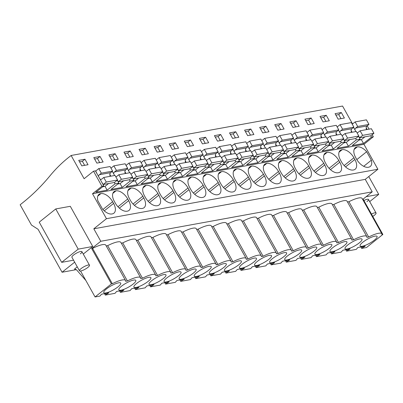 <?xml version="1.0" encoding="UTF-8"?>
<svg xmlns="http://www.w3.org/2000/svg" width="403" height="403" viewBox="0 0 403 403"><rect width="100%" height="100%" fill="white"/><g stroke="black" fill="none" stroke-linecap="round" stroke-linejoin="round"><path stroke-width="0.6" d="M352.57 123.953L342.555 106.039L71.124 155.477L70.092 156.304A161.145 128.345 79.7 0 0 50.027 175.763A239.528 190.78 79.7 0 1 42.093 184.806A239.518 190.77 79.7 0 1 23.092 202.427L20.15 204.774L31.474 225.045L38.078 229.307L62.072 272.242L74.656 262.182M112.326 283.722L92.584 248.399A15.208 3.627 150.8 0 1 105.777 245.145L125.519 280.468A15.208 3.627 -29.2 0 0 112.326 283.722L111.419 283.888L95.068 296.961L99.924 296.079L101.526 294.2L108.825 292.87L105.294 295.097L115.001 293.329L116.603 291.455L123.907 290.125L120.376 292.351L130.083 290.583L131.685 288.709L138.985 287.379L135.453 289.606L145.161 287.838L146.763 285.964L154.067 284.634L150.536 286.86L160.243 285.092L161.845 283.213L169.144 281.883L165.613 284.11L175.32 282.342L176.922 280.468L184.226 279.138L180.695 281.365L190.402 279.596L191.999 277.722L199.304 276.393L195.772 278.619L205.48 276.851L207.082 274.977L214.381 273.647L210.855 275.874L220.557 274.105L222.159 272.226L229.463 270.897L225.932 273.123L235.639 271.36L237.241 269.481L244.54 268.151L241.009 270.378L250.716 268.61L252.318 266.736L259.623 265.406L256.091 267.632L265.799 265.864L267.401 263.99L274.7 262.66L271.169 264.887L280.876 263.119L282.478 261.24L289.782 259.91L286.251 262.141L295.958 260.373L297.56 258.494L304.859 257.164L301.328 259.391L306.184 258.509L311.035 257.623L312.637 255.749L319.942 254.419L316.41 256.646L321.262 255.764L326.118 254.877L327.715 253.003L335.019 251.674L331.488 253.9L341.195 252.132L342.797 250.253L350.096 248.923L346.57 251.155L356.277 249.386L357.874 247.507L365.178 246.178L361.647 248.404L366.503 247.523L382.85 234.45L363.108 199.127L372.226 191.838L365.249 179.36L377.888 169.255L363.939 144.299L373.334 136.783L372.176 134.703M369.072 129.151L367.209 125.817M108.558 183.531L105.017 186.362L107.148 190.171L95.869 192.226L103.803 185.879L95.41 170.862L93.511 171.204L84.116 178.72L71.124 155.477M341.311 112.533L335.079 113.666L338.152 119.167L344.384 118.029L341.311 112.533L338.721 114.603L340.983 118.648M250.837 129.01L253.91 134.511L247.674 135.645L244.601 130.149L250.837 129.01L248.243 131.086L250.505 135.131M265.915 126.265L268.987 131.766L262.756 132.899L259.683 127.398L265.915 126.265L263.325 128.335L265.587 132.386M220.678 134.506L223.751 140.002L217.514 141.141L214.441 135.64L220.678 134.506L218.083 136.577L220.345 140.622M235.755 131.756L238.828 137.257L232.596 138.39L229.524 132.894L235.755 131.756L233.166 133.831L235.428 137.876M311.156 118.024L314.229 123.525L307.993 124.658L304.92 119.162L311.156 118.024L308.562 120.099L310.824 124.144M326.234 115.278L329.306 120.779L323.075 121.913L320.002 116.412L326.234 115.278L323.639 117.349L325.901 121.399M280.997 123.52L284.07 129.015L277.833 130.154L274.76 124.653L280.997 123.52L278.402 125.59L280.664 129.635M296.074 120.769L299.147 126.27L292.916 127.403L289.843 121.908L296.074 120.769L293.48 122.844L295.742 126.89M130.199 150.984L133.272 156.485L127.041 157.618L123.968 152.117L130.199 150.984L127.61 153.054L129.867 157.105M145.281 148.239L148.354 153.734L142.118 154.873L139.045 149.372L145.281 148.239L142.687 150.309L144.949 154.354M100.04 156.475L103.113 161.976L96.881 163.114L93.808 157.613L100.04 156.475L97.45 158.55L99.712 162.595M115.122 153.729L118.195 159.23L111.958 160.364L108.886 154.868L115.122 153.729L112.528 155.805L114.79 159.85M190.518 139.997L193.591 145.498L187.36 146.632L184.282 141.131L190.518 139.997L187.924 142.073L190.186 146.118M205.595 137.252L208.668 142.748L202.437 143.886L199.364 138.385L205.595 137.252L203.006 139.322L205.268 143.372M160.359 145.493L163.432 150.989L157.2 152.127L154.127 146.627L160.359 145.493L157.764 147.563L160.026 151.609M175.436 142.743L178.514 148.244L172.277 149.377L169.205 143.881L175.436 142.743L172.847 144.818L175.109 148.863M84.962 159.225L78.726 160.359L81.799 165.86L88.035 164.721L84.962 159.225L82.368 161.296L84.63 165.341M373.334 136.783L371.435 137.131L370.684 135.786M366.186 127.736L367.168 129.499M358.539 136.295L360.156 139.186L352.217 145.533L363.496 143.478L371.435 137.131M360.156 139.186L356.358 139.876L348.419 146.224L337.14 148.279L345.079 141.932L343.175 142.274L341.276 142.622L333.336 148.969L322.057 151.024L329.997 144.677L326.198 145.367L318.259 151.719L306.98 153.77L314.919 147.422L311.116 148.118L303.182 154.465L291.898 156.52L299.837 150.168L296.039 150.863L288.1 157.21L276.821 159.266L284.76 152.918L282.861 153.261L280.962 153.608L273.022 159.956L261.738 162.011L269.678 155.664L265.879 156.354L257.94 162.701L246.661 164.756L254.6 158.409L250.802 159.104L242.863 165.452L231.584 167.507L239.518 161.155L235.72 161.85L227.781 168.197L216.502 170.252L224.441 163.905L222.542 164.248L220.643 164.595L212.703 170.943L201.424 172.998L209.364 166.651L205.56 167.341L197.621 173.688L186.342 175.743L194.281 169.396L190.483 170.091L182.544 176.438L171.265 178.494L179.204 172.141L175.401 172.837L167.467 179.184L156.183 181.239L164.122 174.892L162.223 175.234L160.323 175.582L152.384 181.929L141.105 183.985L149.045 177.637L145.246 178.328L137.307 184.675L126.023 186.73L133.962 180.383L130.164 181.073L122.225 187.425L110.946 189.475L118.885 183.128L115.087 183.823L107.148 190.171M103.803 185.879L101.904 186.221L93.511 171.204M363.939 144.299L92.509 193.737L101.904 186.221M377.888 169.255L106.457 218.693L92.509 193.737M357.26 146.914L356.962 146.964A10.977 6.1 51.4 0 0 355.305 147.7A10.977 6.1 51.4 0 0 355.632 157.462L356.574 159.155A10.977 6.1 51.4 0 0 368.307 167.27L368.604 167.215A10.977 6.1 51.4 0 0 370.261 166.484A10.977 6.1 51.4 0 0 371.375 160.177L366.654 151.735A10.977 6.1 51.4 0 0 357.26 146.914L354.126 149.417M268.766 179.3L278.513 171.507L279.455 173.199A10.977 6.1 51.4 0 1 279.783 182.962A10.977 6.1 51.4 0 1 278.13 183.697L277.833 183.753A10.977 6.1 51.4 0 1 266.101 175.632L265.154 173.94A10.977 6.1 51.4 0 1 264.826 164.177A10.977 6.1 51.4 0 1 266.484 163.447L263.748 165.633M278.513 171.507A10.977 6.1 51.4 0 0 266.781 163.391L266.484 163.447M283.848 176.554L293.591 168.761L294.538 170.454A10.977 6.1 51.4 0 1 294.86 180.217A10.977 6.1 51.4 0 1 293.208 180.952L292.91 181.002A10.977 6.1 51.4 0 1 281.178 172.887L280.231 171.194A10.977 6.1 51.4 0 1 279.909 161.432A10.977 6.1 51.4 0 1 281.561 160.701L278.831 162.888M293.591 168.761A10.977 6.1 51.4 0 0 281.858 160.646L281.561 160.701M248.354 177.003A10.977 6.1 51.4 0 0 236.621 168.887L236.324 168.938A10.977 6.1 51.4 0 0 234.672 169.673A10.977 6.1 51.4 0 0 234.994 179.436L235.941 181.128A10.977 6.1 51.4 0 0 247.674 189.244L247.971 189.188A10.977 6.1 51.4 0 0 249.623 188.458A10.977 6.1 51.4 0 0 249.301 178.695L248.354 177.003L238.606 184.796M263.431 174.257A10.977 6.1 51.4 0 0 251.699 166.137L251.407 166.192A10.977 6.1 51.4 0 0 249.749 166.928A10.977 6.1 51.4 0 0 250.077 176.69L251.019 178.383A10.977 6.1 51.4 0 0 262.751 186.498L263.048 186.443A10.977 6.1 51.4 0 0 264.706 185.712A10.977 6.1 51.4 0 0 264.378 175.95L263.431 174.257L253.689 182.05M338.444 172.711A10.977 6.1 51.4 0 0 340.102 171.975A10.977 6.1 51.4 0 0 339.774 162.213L338.827 160.52A10.977 6.1 51.4 0 0 327.1 152.405L326.803 152.46A10.977 6.1 51.4 0 0 325.145 153.19A10.977 6.1 51.4 0 0 325.473 162.953L326.42 164.646A10.977 6.1 51.4 0 0 338.147 172.766L338.444 172.711M353.527 169.965A10.977 6.1 51.4 0 0 355.179 169.23A10.977 6.1 51.4 0 0 354.857 159.467L353.91 157.775A10.977 6.1 51.4 0 0 342.177 149.659L341.88 149.715A10.977 6.1 51.4 0 0 340.228 150.445A10.977 6.1 51.4 0 0 340.55 160.208L341.497 161.9A10.977 6.1 51.4 0 0 353.23 170.016L353.527 169.965M298.925 173.809L308.673 166.016L309.615 167.708A10.977 6.1 51.4 0 1 309.942 177.471A10.977 6.1 51.4 0 1 308.285 178.202L307.988 178.257A10.977 6.1 51.4 0 1 296.26 170.142L295.313 168.449A10.977 6.1 51.4 0 1 294.986 158.686A10.977 6.1 51.4 0 1 296.643 157.951L293.908 160.137M308.673 166.016A10.977 6.1 51.4 0 0 296.94 157.9L296.643 157.951M314.002 171.063L323.75 163.27L324.697 164.963A10.977 6.1 51.4 0 1 325.02 174.726A10.977 6.1 51.4 0 1 323.367 175.456L323.07 175.512A10.977 6.1 51.4 0 1 311.338 167.396L310.391 165.704A10.977 6.1 51.4 0 1 310.068 155.941A10.977 6.1 51.4 0 1 311.721 155.205L308.99 157.392M323.75 163.27A10.977 6.1 51.4 0 0 312.018 155.15L311.721 155.205M157.875 193.48A10.977 6.1 51.4 0 0 146.143 185.365L145.846 185.42A10.977 6.1 51.4 0 0 144.193 186.151A10.977 6.1 51.4 0 0 144.516 195.913L145.463 197.606A10.977 6.1 51.4 0 0 157.195 205.721L157.492 205.671A10.977 6.1 51.4 0 0 159.145 204.936A10.977 6.1 51.4 0 0 158.822 195.173L157.875 193.48L148.133 201.273M172.958 190.735A10.977 6.1 51.4 0 0 161.225 182.619L160.928 182.675A10.977 6.1 51.4 0 0 159.271 183.405A10.977 6.1 51.4 0 0 159.598 193.168L160.545 194.861A10.977 6.1 51.4 0 0 172.272 202.976L172.57 202.921A10.977 6.1 51.4 0 0 174.227 202.19A10.977 6.1 51.4 0 0 173.9 192.427L172.958 190.735L163.21 198.528M115.983 190.861L115.686 190.911A10.977 6.1 51.4 0 0 114.034 191.647A10.977 6.1 51.4 0 0 114.361 201.409L115.303 203.102A10.977 6.1 51.4 0 0 127.036 211.217L127.333 211.162A10.977 6.1 51.4 0 0 128.99 210.431A10.977 6.1 51.4 0 0 128.663 200.669L127.716 198.976A10.977 6.1 51.4 0 0 115.983 190.861L112.85 193.364M131.066 188.11L130.768 188.166A10.977 6.1 51.4 0 0 129.111 188.896A10.977 6.1 51.4 0 0 129.439 198.664L130.386 200.351A10.977 6.1 51.4 0 0 142.118 208.472L142.415 208.416A10.977 6.1 51.4 0 0 144.067 207.686A10.977 6.1 51.4 0 0 143.74 197.918L142.798 196.231A10.977 6.1 51.4 0 0 131.066 188.11L127.932 190.619M208.447 190.287L218.194 182.494L219.141 184.186A10.977 6.1 51.4 0 1 219.464 193.949A10.977 6.1 51.4 0 1 217.811 194.684L217.514 194.735A10.977 6.1 51.4 0 1 205.782 186.619L204.835 184.927A10.977 6.1 51.4 0 1 204.512 175.164A10.977 6.1 51.4 0 1 206.165 174.434L203.434 176.62M218.194 182.494A10.977 6.1 51.4 0 0 206.462 174.378L206.165 174.434M223.529 187.541L233.272 179.748L234.219 181.441A10.977 6.1 51.4 0 1 234.546 191.203A10.977 6.1 51.4 0 1 232.889 191.939L232.591 191.989A10.977 6.1 51.4 0 1 220.859 183.874L219.917 182.181A10.977 6.1 51.4 0 1 219.59 172.419A10.977 6.1 51.4 0 1 221.247 171.688L218.512 173.874M233.272 179.748A10.977 6.1 51.4 0 0 221.544 171.633L221.247 171.688M188.035 187.989A10.977 6.1 51.4 0 0 176.302 179.874L176.005 179.924A10.977 6.1 51.4 0 0 174.353 180.66A10.977 6.1 51.4 0 0 174.675 190.423L175.622 192.115A10.977 6.1 51.4 0 0 187.355 200.231L187.652 200.175A10.977 6.1 51.4 0 0 189.304 199.445A10.977 6.1 51.4 0 0 188.982 189.682L188.035 187.989L178.287 195.782M203.112 185.244A10.977 6.1 51.4 0 0 191.385 177.124L191.087 177.179A10.977 6.1 51.4 0 0 189.43 177.914A10.977 6.1 51.4 0 0 189.758 187.677L190.705 189.365A10.977 6.1 51.4 0 0 202.432 197.485L202.729 197.43A10.977 6.1 51.4 0 0 204.386 196.699A10.977 6.1 51.4 0 0 204.059 186.937L203.112 185.244L193.369 193.037M112.256 213.907A10.977 6.1 51.4 0 0 113.908 213.177A10.977 6.1 51.4 0 0 113.586 203.414L112.639 201.722A10.977 6.1 51.4 0 0 100.906 193.606L100.609 193.662A10.977 6.1 51.4 0 0 98.957 194.392A10.977 6.1 51.4 0 0 97.838 200.694L102.558 209.142A10.977 6.1 51.4 0 0 111.958 213.963L112.256 213.907M106.457 218.693L93.818 228.798L365.249 179.36M372.226 191.838L100.795 241.276L93.818 228.798M125.519 280.468A15.208 3.627 -29.2 0 1 125.59 281.304L127.403 280.977A15.208 3.627 -29.2 0 1 140.597 277.717L120.86 242.399A15.208 3.627 150.8 0 0 107.666 245.654L106.211 245.921M122.744 242.908L142.486 278.231A15.208 3.627 -29.2 0 1 155.679 274.972L135.937 239.649A15.208 3.627 150.8 0 0 122.744 242.908L121.293 243.175M137.826 240.163L157.563 275.481A15.208 3.627 -29.2 0 1 170.756 272.226L151.014 236.904A15.208 3.627 150.8 0 0 137.826 240.163L136.37 240.425M152.903 237.417L172.645 272.735A15.208 3.627 -29.2 0 1 185.838 269.481L166.096 234.158A15.208 3.627 150.8 0 0 152.903 237.417L151.447 237.679M167.986 234.667L187.722 269.99A15.208 3.627 -29.2 0 1 200.916 266.731L181.174 231.413A15.208 3.627 150.8 0 0 167.986 234.667L166.53 234.934M183.063 231.921L202.805 267.244A15.208 3.627 -29.2 0 1 215.993 263.985L196.256 228.667A15.208 3.627 150.8 0 0 183.063 231.921L181.607 232.188M198.14 229.176L217.882 264.494A15.208 3.627 -29.2 0 1 231.075 261.24L211.333 225.917A15.208 3.627 150.8 0 0 198.14 229.176L196.689 229.438M213.222 226.431L232.964 261.749A15.208 3.627 -29.2 0 1 246.152 258.494L226.415 223.171A15.208 3.627 150.8 0 0 213.222 226.431L211.766 226.693M228.299 223.68L248.041 259.003A15.208 3.627 -29.2 0 1 261.235 255.744L241.493 220.426A15.208 3.627 150.8 0 0 228.299 223.68L226.849 223.947M243.382 220.935L263.119 256.258A15.208 3.627 -29.2 0 1 276.312 252.998L256.575 217.68A15.208 3.627 150.8 0 0 243.382 220.935L241.926 221.202M258.459 218.189L278.201 253.507A15.208 3.627 -29.2 0 1 291.394 250.253L271.652 214.93A15.208 3.627 150.8 0 0 258.459 218.189L257.008 218.451M273.541 215.444L293.278 250.762A15.208 3.627 -29.2 0 1 306.471 247.507L286.729 212.185A15.208 3.627 150.8 0 0 273.541 215.444L272.085 215.706M288.619 212.693L308.36 248.016A15.208 3.627 -29.2 0 1 321.554 244.757L301.812 209.439A15.208 3.627 150.8 0 0 288.619 212.693L287.163 212.96M303.701 209.948L323.438 245.271A15.208 3.627 -29.2 0 1 336.631 242.012L316.889 206.694A15.208 3.627 150.8 0 0 303.701 209.948L302.245 210.215M318.778 207.202L338.52 242.525A15.208 3.627 -29.2 0 1 351.713 239.266L331.971 203.943A15.208 3.627 150.8 0 0 318.778 207.202L317.322 207.464M333.855 204.457L353.597 239.775A15.208 3.627 -29.2 0 1 366.79 236.521L347.048 201.198A15.208 3.627 150.8 0 0 333.855 204.457L332.404 204.719M366.79 236.521A15.208 3.627 -29.2 0 1 366.861 237.362L368.68 237.029A15.208 3.627 -29.2 0 1 381.868 233.775L362.131 198.452A15.208 3.627 150.8 0 0 348.938 201.707L347.482 201.974M363.108 199.127L362.564 199.228M92.584 248.399L91.677 248.565L100.795 241.276M382.85 234.45L381.943 234.611A15.208 3.627 -29.2 0 0 381.868 233.775M353.597 239.775L351.784 240.107A15.208 3.627 -29.2 0 0 351.713 239.266M338.52 242.525L336.707 242.853A15.208 3.627 -29.2 0 0 336.631 242.012M323.438 245.271L321.624 245.598A15.208 3.627 -29.2 0 0 321.554 244.757M308.36 248.016L306.547 248.349A15.208 3.627 -29.2 0 0 306.471 247.507M293.278 250.762L291.465 251.094A15.208 3.627 -29.2 0 0 291.394 250.253M278.201 253.507L276.387 253.84A15.208 3.627 -29.2 0 0 276.312 252.998M263.119 256.258L261.305 256.585A15.208 3.627 -29.2 0 0 261.235 255.744M248.041 259.003L246.228 259.336A15.208 3.627 -29.2 0 0 246.152 258.494M232.964 261.749L231.146 262.081A15.208 3.627 -29.2 0 0 231.075 261.24M217.882 264.494L216.068 264.826A15.208 3.627 -29.2 0 0 215.993 263.985M202.805 267.244L200.991 267.572A15.208 3.627 -29.2 0 0 200.916 266.731M187.722 269.99L185.909 270.322A15.208 3.627 -29.2 0 0 185.838 269.481M172.645 272.735L170.832 273.068A15.208 3.627 -29.2 0 0 170.756 272.226M157.563 275.481L155.749 275.813A15.208 3.627 -29.2 0 0 155.679 274.972M142.486 278.231L140.672 278.559A15.208 3.627 -29.2 0 0 140.597 277.717M366.861 244.671A9.732 2.322 -29.2 0 1 360.101 245.941A9.732 2.322 -29.2 0 1 360.08 245.906A9.732 2.322 -29.2 0 1 367.531 239.13A9.732 2.322 -29.2 0 1 377.087 236.445A9.732 2.322 -29.2 0 1 366.861 244.671M284.684 259.638A9.732 2.322 -29.2 0 1 292.135 252.862A9.732 2.322 -29.2 0 1 301.691 250.177A9.732 2.322 -29.2 0 1 291.46 258.404A9.732 2.322 -29.2 0 1 284.704 259.673A9.732 2.322 -29.2 0 1 284.684 259.638M170.827 280.377A9.732 2.322 -29.2 0 1 164.066 281.647A9.732 2.322 -29.2 0 1 164.051 281.611A9.732 2.322 -29.2 0 1 171.497 274.836A9.732 2.322 -29.2 0 1 181.053 272.151A9.732 2.322 -29.2 0 1 170.827 280.377M133.892 287.107A9.732 2.322 -29.2 0 1 141.337 280.327A9.732 2.322 -29.2 0 1 150.893 277.647A9.732 2.322 -29.2 0 1 140.667 285.873A9.732 2.322 -29.2 0 1 133.907 287.138A9.732 2.322 -29.2 0 1 133.892 287.107M194.211 276.12A9.732 2.322 -29.2 0 1 201.656 269.34A9.732 2.322 -29.2 0 1 211.212 266.66A9.732 2.322 -29.2 0 1 200.986 274.886A9.732 2.322 -29.2 0 1 194.226 276.151A9.732 2.322 -29.2 0 1 194.211 276.12M231.146 269.39A9.732 2.322 -29.2 0 1 224.385 270.66A9.732 2.322 -29.2 0 1 224.365 270.625A9.732 2.322 -29.2 0 1 231.816 263.849A9.732 2.322 -29.2 0 1 241.372 261.164A9.732 2.322 -29.2 0 1 231.146 269.39M209.288 273.37A9.732 2.322 -29.2 0 1 216.733 266.595A9.732 2.322 -29.2 0 1 226.295 263.91A9.732 2.322 -29.2 0 1 216.063 272.136A9.732 2.322 -29.2 0 1 209.303 273.405A9.732 2.322 -29.2 0 1 209.288 273.37M179.128 278.866A9.732 2.322 -29.2 0 1 186.579 272.085A9.732 2.322 -29.2 0 1 196.135 269.406A9.732 2.322 -29.2 0 1 185.904 277.632A9.732 2.322 -29.2 0 1 179.149 278.901A9.732 2.322 -29.2 0 1 179.128 278.866M125.59 288.619A9.732 2.322 -29.2 0 1 118.83 289.888A9.732 2.322 -29.2 0 1 118.809 289.853A9.732 2.322 -29.2 0 1 126.26 283.072A9.732 2.322 -29.2 0 1 135.816 280.392A9.732 2.322 -29.2 0 1 125.59 288.619M246.223 266.645A9.732 2.322 -29.2 0 1 239.463 267.914A9.732 2.322 -29.2 0 1 239.447 267.879A9.732 2.322 -29.2 0 1 246.893 261.099A9.732 2.322 -29.2 0 1 256.454 258.419A9.732 2.322 -29.2 0 1 246.223 266.645M276.382 261.149A9.732 2.322 -29.2 0 1 269.622 262.418A9.732 2.322 -29.2 0 1 269.607 262.388A9.732 2.322 -29.2 0 1 277.052 255.608A9.732 2.322 -29.2 0 1 286.609 252.923A9.732 2.322 -29.2 0 1 276.382 261.149M148.969 284.357A9.732 2.322 -29.2 0 1 156.419 277.581A9.732 2.322 -29.2 0 1 165.976 274.896A9.732 2.322 -29.2 0 1 155.744 283.123A9.732 2.322 -29.2 0 1 148.989 284.392A9.732 2.322 -29.2 0 1 148.969 284.357M103.732 292.598A9.732 2.322 -29.2 0 1 111.178 285.823A9.732 2.322 -29.2 0 1 120.739 283.138A9.732 2.322 -29.2 0 1 110.508 291.364A9.732 2.322 -29.2 0 1 103.747 292.633A9.732 2.322 -29.2 0 1 103.732 292.598M261.305 263.9A9.732 2.322 -29.2 0 1 254.545 265.164A9.732 2.322 -29.2 0 1 254.525 265.134A9.732 2.322 -29.2 0 1 261.975 258.353A9.732 2.322 -29.2 0 1 271.531 255.673A9.732 2.322 -29.2 0 1 261.305 263.9M321.619 252.913A9.732 2.322 -29.2 0 1 314.864 254.177A9.732 2.322 -29.2 0 1 314.844 254.147A9.732 2.322 -29.2 0 1 322.294 247.366A9.732 2.322 -29.2 0 1 331.85 244.686A9.732 2.322 -29.2 0 1 321.619 252.913M345.003 248.651A9.732 2.322 -29.2 0 1 352.449 241.876A9.732 2.322 -29.2 0 1 362.01 239.191A9.732 2.322 -29.2 0 1 351.779 247.417A9.732 2.322 -29.2 0 1 345.018 248.686A9.732 2.322 -29.2 0 1 345.003 248.651M336.701 250.167A9.732 2.322 -29.2 0 1 329.941 251.432A9.732 2.322 -29.2 0 1 329.926 251.401A9.732 2.322 -29.2 0 1 337.371 244.621A9.732 2.322 -29.2 0 1 346.928 241.941A9.732 2.322 -29.2 0 1 336.701 250.167M306.542 255.658A9.732 2.322 -29.2 0 1 299.782 256.928A9.732 2.322 -29.2 0 1 299.767 256.892A9.732 2.322 -29.2 0 1 307.212 250.117A9.732 2.322 -29.2 0 1 316.768 247.432A9.732 2.322 -29.2 0 1 306.542 255.658M361.647 248.404L360.846 246.968M76.348 269.642L62.072 272.242M77.26 266.841L74.469 269.073L76.328 269.617L85.829 280.428M368.755 176.554L378.729 194.397L366.166 196.684M378.729 194.397L369.697 201.616M363.889 200.518A5.738 1.37 -29.2 0 1 368.498 199.475A5.738 1.37 -29.2 0 1 366.901 201.651M335.89 115.117L338.721 114.603M351.109 130.486L352.091 132.244M355.607 138.536L356.358 139.876M353.572 127.408L355.889 131.549M364.906 136.839L361.37 139.67L363.496 143.478M363.708 166.313L371.375 160.177M366.654 151.735L356.826 159.593M368.68 237.029L348.938 201.707M362.433 247.78L361.874 246.782M346.57 251.155L345.764 249.714M95.068 296.961L80.57 271.018M91.677 248.565L111.419 283.888M83.27 254.066L92.75 246.485L78.207 249.135L61.684 262.348L73.542 260.187M61.684 262.348L39.222 222.164L55.75 208.95L70.293 206.301L92.75 246.485M79.477 270.806A5.738 1.37 150.8 0 0 82.761 270.363A5.738 1.37 150.8 0 0 87.899 267.385A5.738 1.37 150.8 0 0 89.496 265.209A5.738 1.37 150.8 0 0 86.212 265.653A5.738 1.37 150.8 0 0 81.074 268.63A5.738 1.37 150.8 0 0 79.477 270.806L71.91 257.27A5.738 1.37 -29.2 0 1 73.507 255.094A5.738 1.37 -29.2 0 1 78.645 252.117A5.738 1.37 -29.2 0 1 81.93 251.668A5.738 1.37 -29.2 0 1 80.333 253.85M55.75 208.95L78.207 249.135M105.294 295.097L104.493 293.661M106.08 294.472L105.521 293.475M127.403 280.977L107.666 245.654M112.301 171.356L114.618 175.496M117.268 180.242L118.885 183.128M109.838 174.428L110.82 176.192M114.336 182.483L115.087 183.823M79.542 161.815L82.368 161.296M347.351 250.525L346.792 249.528M331.488 253.9L330.687 252.459M349.829 139.589L346.293 142.415L348.419 146.224M338.495 130.154L340.812 134.3M343.462 139.04L345.079 141.932M336.026 133.232L337.014 134.99M340.53 141.282L341.276 142.622M320.813 117.867L323.639 117.349M332.274 253.275L331.714 252.273M316.41 256.646L315.604 255.21M334.747 142.335L331.211 145.166L333.336 148.969M323.418 132.899L325.73 137.045M328.38 141.785L329.997 144.677M320.949 135.977L321.932 137.735M325.448 144.027L326.198 145.367M305.731 120.613L308.562 120.099M317.191 256.021L316.632 255.018M301.328 259.391L300.527 257.955M319.67 145.08L316.133 147.911L318.259 151.719M308.335 135.645L310.653 139.791M313.302 144.531L314.919 147.422M305.872 138.723L306.854 140.486M310.37 146.773L311.116 148.118M290.654 123.358L293.48 122.844M302.114 258.766L301.555 257.769M286.251 262.141L285.445 260.701M304.592 147.825L301.051 150.657L303.182 154.465M293.258 138.395L295.575 142.536M298.225 147.281L299.837 150.168M290.79 141.473L291.772 143.231M295.288 149.523L296.039 150.863M275.571 126.104L278.402 125.59M287.032 261.512L286.473 260.514M271.169 264.887L270.368 263.446M289.51 150.576L285.974 153.402L288.1 157.21M278.176 141.141L280.493 145.287M283.143 150.027L284.76 152.918M275.712 144.219L276.695 145.977M280.211 152.269L280.962 153.608M260.494 128.854L263.325 128.335M271.954 264.257L271.395 263.26M256.091 267.632L255.285 266.197M274.433 153.321L270.892 156.147L273.022 159.956M263.099 143.886L265.416 148.032M268.066 152.772L269.678 155.664M260.63 146.964L261.612 148.722M265.129 155.014L265.879 156.354M245.412 131.6L248.243 131.086M256.872 267.008L256.318 266.005M241.009 270.378L240.208 268.942M259.351 156.067L255.814 158.898L257.94 162.701M248.016 146.632L250.334 150.777M252.983 155.518L254.6 158.409M245.553 149.709L246.535 151.473M250.051 157.759L250.802 159.104M230.335 134.345L233.166 133.831M241.795 269.753L241.236 268.756M225.932 273.123L225.131 271.687M244.273 158.812L240.732 161.643L242.863 165.452M232.939 149.382L235.256 153.523M237.906 158.268L239.518 161.155M230.471 152.46L231.453 154.218M234.969 160.51L235.72 161.85M215.257 137.091L218.083 136.577M226.718 272.499L226.159 271.501M210.855 275.874L210.049 274.433M229.191 161.563L225.655 164.389L227.781 168.197M217.857 152.127L220.174 156.273M222.824 161.014L224.441 163.905M215.393 155.205L216.376 156.963M219.892 163.255L220.643 164.595M200.175 139.841L203.006 139.322M211.635 275.244L211.076 274.247M195.772 278.619L194.971 277.183M214.114 164.308L210.578 167.134L212.703 170.943M202.78 154.873L205.097 159.019M207.746 163.759L209.364 166.651M200.311 157.951L201.299 159.709M204.815 166.001L205.56 167.341M185.098 142.586L187.924 142.073M196.558 277.994L195.999 276.992M180.695 281.365L179.889 279.929M199.032 167.054L195.495 169.885L197.621 173.688M187.702 157.618L190.014 161.764M192.664 166.504L194.281 169.396M185.234 160.696L186.216 162.459M189.732 168.746L190.483 170.091M170.016 145.332L172.847 144.818M181.476 280.74L180.917 279.742M165.613 284.11L164.812 282.674M183.954 169.799L180.418 172.63L182.544 176.438M172.62 160.369L174.937 164.51M177.587 169.255L179.204 172.141M170.157 163.447L171.139 165.205M174.655 171.497L175.401 172.837M154.938 148.077L157.764 147.563M166.399 283.485L165.84 282.488M150.536 286.86L149.73 285.42M168.877 172.544L165.336 175.376L167.467 179.184M157.543 163.114L159.86 167.26M162.51 172L164.122 174.892M155.074 166.192L156.057 167.95M159.573 174.242L160.323 175.582M139.856 150.828L142.687 150.309M151.316 286.231L150.757 285.233M135.453 289.606L134.652 288.165M153.795 175.295L150.259 178.121L152.384 181.929M142.461 165.86L144.778 170.006M147.427 174.746L149.045 177.637M139.997 168.938L140.979 170.696M144.496 176.988L145.246 178.328M124.779 153.573L127.61 153.054M136.239 288.981L135.68 287.979M120.376 292.351L119.57 290.916M138.718 178.04L135.176 180.871L137.307 184.675M127.383 168.605L129.701 172.751M132.35 177.491L133.962 180.383M124.915 171.683L125.897 173.441M129.413 179.733L130.164 181.073M109.697 156.319L112.528 155.805M121.157 291.727L120.603 290.729M123.635 180.786L120.099 183.617L122.225 187.425M94.619 159.064L97.45 158.55M358.67 136.189L359.577 137.811L370.856 135.756L373.934 133.297L371.38 128.728L360.101 130.784L358.156 132.34A2.549 2.03 -100.3 0 1 357.406 132.688A2.549 2.03 -100.3 0 1 356.993 132.708M366.659 129.59A2.549 2.03 -100.3 0 1 367.022 125.963L368.967 124.411L366.418 119.842L355.134 121.897L352.242 124.215M359.577 137.811L362.655 135.353L360.101 130.784M367.022 125.963L355.743 128.018A2.549 2.03 -100.3 0 0 354.907 129.791M355.743 128.018L357.688 126.466L355.134 121.897M373.934 133.297L362.655 135.353M361.37 139.67L359.013 140.098M368.967 124.411L357.688 126.466M343.588 138.939L344.494 140.556L355.773 138.506L358.856 136.043L356.302 131.479L345.023 133.529L343.079 135.086A2.549 2.03 -100.3 0 1 342.328 135.433A2.549 2.03 -100.3 0 1 341.91 135.453M351.582 132.335A2.549 2.03 -100.3 0 1 351.945 128.713L353.889 127.157L351.335 122.593L340.056 124.648L337.165 126.96M344.494 140.556L347.572 138.098L345.023 133.529M351.945 128.713L340.666 130.763A2.549 2.03 -100.3 0 0 339.83 132.542M340.666 130.763L342.61 129.212L340.056 124.648M358.856 136.043L347.572 138.098M346.293 142.415L343.93 142.848M353.889 127.157L342.61 129.212M328.51 141.685L329.417 143.307L340.696 141.251L343.774 138.788L341.225 134.224L329.941 136.279L327.997 137.831A2.549 2.03 -100.3 0 1 327.246 138.179A2.549 2.03 -100.3 0 1 326.833 138.199M336.5 135.086A2.549 2.03 -100.3 0 1 336.863 131.459L338.807 129.902L336.258 125.338L324.979 127.393L322.083 129.706M329.417 143.307L332.495 140.843L329.941 136.279M336.863 131.459L325.584 133.514A2.549 2.03 -100.3 0 0 324.747 135.287M325.584 133.514L327.528 131.957L324.979 127.393M343.774 138.788L332.495 140.843M331.211 145.166L328.853 145.594M338.807 129.902L327.528 131.957M313.428 144.43L314.335 146.052L325.619 143.997L328.697 141.534L326.143 136.97L314.864 139.025L312.919 140.582A2.549 2.03 -100.3 0 1 312.169 140.924A2.549 2.03 -100.3 0 1 311.751 140.949M321.423 137.831A2.549 2.03 -100.3 0 1 321.785 134.204L323.73 132.647L321.176 128.083L309.897 130.139L307.005 132.451M314.335 146.052L317.413 143.589L314.864 139.025M321.785 134.204L310.506 136.259A2.549 2.03 -100.3 0 0 309.67 138.033M310.506 136.259L312.451 134.703L309.897 130.139M328.697 141.534L317.413 143.589M316.133 147.911L313.771 148.339M323.73 132.647L312.451 134.703M298.351 147.176L299.258 148.798L310.537 146.742L313.615 144.284L311.066 139.715L299.782 141.77L297.842 143.327A2.549 2.03 -100.3 0 1 297.092 143.675A2.549 2.03 -100.3 0 1 296.673 143.695M306.34 140.576A2.549 2.03 -100.3 0 1 306.703 136.949L308.648 135.398L306.099 130.829L294.82 132.884L291.923 135.201M299.258 148.798L302.336 146.339L299.782 141.77M306.703 136.949L295.424 139.005A2.549 2.03 -100.3 0 0 294.588 140.778M295.424 139.005L297.369 137.453L294.82 132.884M313.615 144.284L302.336 146.339M301.051 150.657L298.694 151.085M308.648 135.398L297.369 137.453M283.274 149.921L284.18 151.543L295.459 149.493L298.537 147.03L295.983 142.466L284.704 144.516L282.76 146.072A2.549 2.03 -100.3 0 1 282.009 146.42A2.549 2.03 -100.3 0 1 281.591 146.44M291.263 143.322A2.549 2.03 -100.3 0 1 291.626 139.7L293.57 138.143L291.016 133.579L279.737 135.63L276.846 137.947M284.18 151.543L287.258 149.085L284.704 144.516M291.626 139.7L280.347 141.75A2.549 2.03 -100.3 0 0 279.511 143.523M280.347 141.75L282.291 140.199L279.737 135.63M298.537 147.03L287.258 149.085M285.974 153.402L283.611 153.835M293.57 138.143L282.291 140.199M268.191 152.672L269.098 154.294L280.377 152.238L283.455 149.775L280.906 145.211L269.627 147.266L267.683 148.818A2.549 2.03 -100.3 0 1 266.932 149.165A2.549 2.03 -100.3 0 1 266.514 149.186M276.186 146.072A2.549 2.03 -100.3 0 1 276.549 142.445L278.488 140.889L275.939 136.325L264.66 138.38L261.764 140.692M269.098 154.294L272.176 151.83L269.627 147.266M276.549 142.445L265.265 144.501A2.549 2.03 -100.3 0 0 264.428 146.274M265.265 144.501L267.209 142.944L264.66 138.38M283.455 149.775L272.176 151.83M270.892 156.147L268.534 156.581M278.488 140.889L267.209 142.944M253.114 155.417L254.021 157.039L265.3 154.984L268.378 152.52L265.824 147.956L254.545 150.012L252.6 151.568A2.549 2.03 -100.3 0 1 251.85 151.911A2.549 2.03 -100.3 0 1 251.432 151.936M261.104 148.818A2.549 2.03 -100.3 0 1 261.466 145.191L263.411 143.634L260.857 139.07L249.578 141.126L246.686 143.438M254.021 157.039L257.099 154.576L254.545 150.012M261.466 145.191L250.187 147.246A2.549 2.03 -100.3 0 0 249.351 149.019M250.187 147.246L252.132 145.69L249.578 141.126M268.378 152.52L257.099 154.576M255.814 158.898L253.452 159.326M263.411 143.634L252.132 145.69M238.032 158.162L238.939 159.784L250.218 157.729L253.296 155.271L250.747 150.702L239.468 152.757L237.523 154.314A2.549 2.03 -100.3 0 1 236.773 154.661A2.549 2.03 -100.3 0 1 236.354 154.681M246.026 151.563A2.549 2.03 -100.3 0 1 246.389 147.936L248.334 146.385L245.78 141.816L234.501 143.871L231.604 146.183M238.939 159.784L242.017 157.321L239.468 152.757M246.389 147.936L235.105 149.992A2.549 2.03 -100.3 0 0 234.274 151.765M235.105 149.992L237.05 148.44L234.501 143.871M253.296 155.271L242.017 157.321M240.732 161.643L238.375 162.071M248.334 146.385L237.05 148.44M222.955 160.908L223.861 162.53L235.14 160.475L238.218 158.016L235.664 153.452L224.385 155.503L222.441 157.059A2.549 2.03 -100.3 0 1 221.69 157.407A2.549 2.03 -100.3 0 1 221.277 157.427M230.944 154.309A2.549 2.03 -100.3 0 1 231.307 150.687L233.251 149.13L230.702 144.566L219.418 146.616L216.527 148.934M223.861 162.53L226.939 160.072L224.385 155.503M231.307 150.687L220.028 152.737A2.549 2.03 -100.3 0 0 219.192 154.51M220.028 152.737L221.972 151.185L219.418 146.616M238.218 158.016L226.939 160.072M225.655 164.389L223.297 164.822M233.251 149.13L221.972 151.185M207.872 163.658L208.779 165.28L220.058 163.225L223.141 160.762L220.587 156.198L209.308 158.253L207.364 159.805A2.549 2.03 -100.3 0 1 206.613 160.152A2.549 2.03 -100.3 0 1 206.195 160.172M215.867 157.054A2.549 2.03 -100.3 0 1 216.23 153.432L218.174 151.876L215.62 147.312L204.341 149.367L201.45 151.679M208.779 165.28L211.857 162.817L209.308 158.253M216.23 153.432L204.951 155.487A2.549 2.03 -100.3 0 0 204.114 157.261M204.951 155.487L206.89 153.931L204.341 149.367M223.141 160.762L211.857 162.817M210.578 167.134L208.215 167.567M218.174 151.876L206.89 153.931M192.795 166.404L193.702 168.026L204.981 165.971L208.059 163.507L205.51 158.943L194.226 160.999L192.281 162.55A2.549 2.03 -100.3 0 1 191.531 162.898A2.549 2.03 -100.3 0 1 191.118 162.923M200.785 159.805A2.549 2.03 -100.3 0 1 201.147 156.178L203.092 154.621L200.543 150.057L189.264 152.112L186.367 154.425M193.702 168.026L196.78 165.562L194.226 160.999M201.147 156.178L189.868 158.233A2.549 2.03 -100.3 0 0 189.032 160.006M189.868 158.233L191.813 156.676L189.264 152.112M208.059 163.507L196.78 165.562M195.495 169.885L193.138 170.313M203.092 154.621L191.813 156.676M177.713 169.149L178.62 170.771L189.904 168.716L192.982 166.258L190.428 161.689L179.149 163.744L177.204 165.301A2.549 2.03 -100.3 0 1 176.454 165.648A2.549 2.03 -100.3 0 1 176.035 165.668M185.707 162.55A2.549 2.03 -100.3 0 1 186.07 158.923L188.015 157.371L185.461 152.802L174.182 154.858L171.29 157.17M178.62 170.771L181.698 168.308L179.149 163.744M186.07 158.923L174.791 160.978A2.549 2.03 -100.3 0 0 173.955 162.752M174.791 160.978L176.736 159.422L174.182 154.858M192.982 166.258L181.698 168.308M180.418 172.63L178.055 173.058M188.015 157.371L176.736 159.422M162.636 171.895L163.542 173.517L174.821 171.461L177.899 169.003L175.35 164.434L164.066 166.489L162.127 168.046A2.549 2.03 -100.3 0 1 161.376 168.394A2.549 2.03 -100.3 0 1 160.958 168.414M170.625 165.295A2.549 2.03 -100.3 0 1 170.988 161.668L172.932 160.117L170.383 155.553L159.104 157.603L156.208 159.92M163.542 173.517L166.62 171.058L164.066 166.489M170.988 161.668L159.709 163.724A2.549 2.03 -100.3 0 0 158.873 165.497M159.709 163.724L161.653 162.172L159.104 157.603M177.899 169.003L166.62 171.058M165.336 175.376L162.978 175.804M172.932 160.117L161.653 162.172M147.558 174.645L148.46 176.267L159.744 174.212L162.822 171.749L160.268 167.185L148.989 169.24L147.045 170.791A2.549 2.03 -100.3 0 1 146.294 171.139A2.549 2.03 -100.3 0 1 145.876 171.159M155.548 168.041A2.549 2.03 -100.3 0 1 155.911 164.419L157.855 162.862L155.301 158.298L144.022 160.354L141.131 162.666M148.46 176.267L151.543 173.804L148.989 169.24M155.911 164.419L144.632 166.474A2.549 2.03 -100.3 0 0 143.795 168.247M144.632 166.474L146.576 164.918L144.022 160.354M162.822 171.749L151.543 173.804M150.259 178.121L147.896 178.554M157.855 162.862L146.576 164.918M132.476 177.391L133.383 179.013L144.662 176.957L147.74 174.494L145.191 169.93L133.912 171.985L131.967 173.537A2.549 2.03 -100.3 0 1 131.217 173.884A2.549 2.03 -100.3 0 1 130.799 173.91M140.471 170.791A2.549 2.03 -100.3 0 1 140.833 167.164L142.773 165.608L140.224 161.044L128.945 163.099L126.048 165.411M133.383 179.013L136.461 176.549L133.912 171.985M140.833 167.164L129.549 169.22A2.549 2.03 -100.3 0 0 128.713 170.993M129.549 169.22L131.494 167.663L128.945 163.099M147.74 174.494L136.461 176.549M135.176 180.871L132.819 181.3M142.773 165.608L131.494 167.663M117.399 180.136L118.306 181.758L129.585 179.703L132.663 177.244L130.109 172.675L118.83 174.731L116.885 176.287A2.549 2.03 -100.3 0 1 116.135 176.63A2.549 2.03 -100.3 0 1 115.716 176.655M125.388 173.537A2.549 2.03 -100.3 0 1 125.751 169.91L127.696 168.358L125.142 163.789L113.863 165.845L110.971 168.157M118.306 181.758L121.384 179.295L118.83 174.731M125.751 169.91L114.472 171.965A2.549 2.03 -100.3 0 0 113.636 173.738M114.472 171.965L116.417 170.409L113.863 165.845M132.663 177.244L121.384 179.295M120.099 183.617L117.736 184.045M127.696 168.358L116.417 170.409M101.677 182.07L103.223 184.503L114.502 182.448L117.58 179.99L115.031 175.421L103.752 177.476L101.808 179.033A2.549 2.03 -100.3 0 1 101.057 179.38A2.549 2.03 -100.3 0 1 100.115 179.28M110.311 176.282A2.549 2.03 -100.3 0 1 110.674 172.655L112.618 171.104L110.064 166.535L98.785 168.59L95.707 171.053L96.997 173.693M103.223 184.503L106.301 182.045L103.752 177.476M110.674 172.655L99.39 174.711A2.549 2.03 -100.3 0 0 98.559 176.484M99.39 174.711L101.334 173.159L98.785 168.59M117.58 179.99L106.301 182.045M105.017 186.362L102.659 186.791M112.618 171.104L101.334 173.159M372.76 216.391A5.738 1.37 150.8 0 0 374.468 215.187A5.738 1.37 150.8 0 0 376.064 213.011A5.738 1.37 150.8 0 0 371.45 214.053M356.962 146.964L354.227 149.15M97.773 196.11L100.906 193.606M102.891 209.515L112.639 201.722M100.609 193.662L97.874 195.843M104.266 210.865L113.586 203.414M339.044 152.163L342.177 149.659M344.162 165.568L353.91 157.775M341.88 149.715L339.15 151.901M345.537 166.918L354.857 159.467M323.967 154.913L327.1 152.405M329.085 168.313L338.827 160.52M326.803 152.46L324.067 154.646M330.46 169.663L339.774 162.213M308.884 157.659L312.018 155.15M315.383 172.408L324.697 164.963M293.807 160.404L296.94 157.9M300.3 175.159L309.615 167.708M278.725 163.15L281.858 160.646M285.223 177.904L294.538 170.454M263.648 165.9L266.781 163.391M270.141 180.65L279.455 173.199M248.565 168.645L251.699 166.137M251.407 166.192L248.671 168.378M255.064 183.395L264.378 175.95M233.488 171.391L236.621 168.887M236.324 168.938L233.589 171.124M239.981 186.146L249.301 178.695M218.411 174.136L221.544 171.633M224.904 188.891L234.219 181.441M203.329 176.887L206.462 174.378M209.822 191.637L219.141 184.186M188.251 179.632L191.385 177.124M191.087 177.179L188.352 179.365M194.745 194.382L204.059 186.937M173.169 182.378L176.302 179.874M176.005 179.924L173.275 182.111M179.667 197.127L188.982 189.682M158.092 185.123L161.225 182.619M160.928 182.675L158.193 184.856M164.585 199.878L173.9 192.427M143.01 187.869L146.143 185.365M145.846 185.42L143.115 187.607M149.508 202.623L158.822 195.173M133.05 204.024L142.798 196.231M130.768 188.166L128.033 190.352M134.426 205.369L143.74 197.918M117.973 206.769L127.716 198.976M115.686 190.911L112.956 193.097M119.348 208.114L128.663 200.669M368.498 199.475L376.064 213.011M81.93 251.668L89.496 265.209"/></g></svg>
